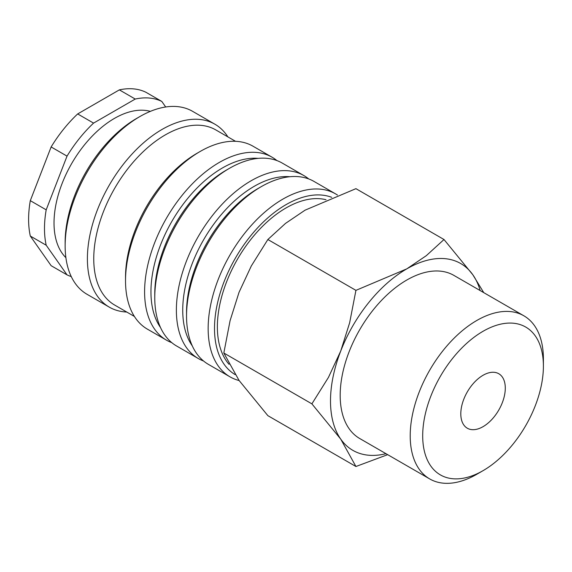 <?xml version="1.0" encoding="UTF-8"?>
<svg xmlns="http://www.w3.org/2000/svg" width="572" height="572" viewBox="0 0 572 572"><rect width="100%" height="100%" fill="white"/><g stroke="black" fill="none" stroke-linecap="round" stroke-linejoin="round"><path stroke-width="0.86" d="M337.494 195.066A105.613 60.975 120 0 0 335.642 193.922A105.613 60.975 120 0 0 254.254 222.215A105.613 60.975 120 0 0 208.151 328.5A105.613 60.975 120 0 0 230.03 376.855A105.613 60.975 120 0 0 239.132 380.544M331.703 197.333A101.122 58.38 120 0 0 255.634 230.015A101.122 58.38 120 0 0 214.507 328.5A101.122 58.38 120 0 0 235.106 374.588M335.642 193.922L314.035 181.446A105.613 60.975 120 0 0 261.225 186.672L258.043 188.51A101.122 58.38 120 0 0 186.543 312.355L186.543 316.023A105.613 60.975 120 0 0 208.415 364.378L230.03 376.855M289.947 176.727A101.122 58.38 120 0 0 182.733 310.153A101.122 58.38 120 0 0 192.285 345.874M308.701 178.929A105.613 60.975 120 0 0 303.861 175.568A105.613 60.975 120 0 0 222.479 203.868A105.613 60.975 120 0 0 176.376 310.153A105.613 60.975 120 0 0 198.248 358.501A105.613 60.975 120 0 0 203.582 361.018M303.861 175.568L282.253 163.091A105.613 60.975 120 0 0 229.443 168.325L226.269 170.163A101.122 58.38 120 0 0 154.762 294.008L154.762 297.676A105.613 60.975 120 0 0 176.641 346.024L198.248 358.501M258.165 158.373A101.122 58.38 120 0 0 150.951 291.806A101.122 58.38 120 0 0 160.51 327.527M276.927 160.582A105.613 60.975 120 0 0 272.086 157.221A105.613 60.975 120 0 0 190.698 185.521A105.613 60.975 120 0 0 144.594 291.806A105.613 60.975 120 0 0 166.466 340.154A105.613 60.975 120 0 0 171.8 342.664M272.086 157.221L253.017 146.218A105.613 60.975 120 0 0 200.207 151.444L197.033 153.282A101.122 58.38 120 0 0 125.525 277.127L125.525 280.795A105.613 60.975 120 0 0 147.404 329.15L166.466 340.154M235.528 141.305L215.816 129.923A101.122 58.38 120 0 0 137.888 157.014A101.122 58.38 120 0 0 93.751 258.78A101.122 58.38 120 0 0 114.693 305.076L134.406 316.459M227.878 136.887A105.613 60.975 120 0 0 214.879 124.195A105.613 60.975 120 0 0 133.49 152.495A105.613 60.975 120 0 0 87.394 258.78A105.613 60.975 120 0 0 109.266 307.128A105.613 60.975 120 0 0 126.755 312.04M214.879 124.195L192.635 111.354A105.613 60.975 120 0 0 139.825 116.588L136.651 118.418A101.122 58.38 120 0 0 65.144 242.271L65.144 245.939A105.613 60.975 120 0 0 87.023 294.287L109.266 307.128M150.357 111.368A85.392 49.299 120 0 0 87.244 141.549A85.392 49.299 120 0 0 54.025 223.001A85.392 49.299 120 0 0 65.894 257.665M30.302 200.658L46.189 209.838L67.031 156.127L51.137 146.954L30.302 200.658A98.877 57.086 120 0 0 28.6 219.333A98.877 57.086 120 0 0 30.302 236.043L51.137 265.694L67.031 274.867L46.189 245.216L30.302 236.043M46.189 209.838A98.877 57.086 120 0 0 44.487 228.507A98.877 57.086 120 0 0 46.189 245.216M229.029 364.307A97.076 56.049 -60 0 1 217.367 326.848A97.076 56.049 -60 0 1 254.662 234.813A97.076 56.049 -60 0 1 326.011 199.714M483.755 292.635L472.829 274.774L444.001 239.518L426.319 255.663L406.778 268.869L355.927 290.361L349.656 322.737L340.726 351.044L328.442 377.413L311.89 403.853L340.726 439.11L355.927 466.502L387.673 454.661M480.158 290.562A107.865 62.276 120 0 0 472.829 274.774A107.865 62.276 120 0 0 406.778 268.869A107.865 62.276 120 0 0 340.726 351.044A107.865 62.276 120 0 0 330.502 400.979A107.865 62.276 120 0 0 340.726 439.11A107.865 62.276 120 0 0 385.978 453.682M355.927 466.502L267.86 415.658L239.032 380.401L223.824 353.01L230.094 320.627L239.032 292.328L251.308 265.959L267.86 239.518L285.542 223.373L305.083 210.16L355.927 188.667L444.001 239.518M523.895 315.815A94.18 54.376 120 0 0 451.322 341.041A94.18 54.376 120 0 0 410.21 435.821A94.18 54.376 120 0 0 429.715 478.936L359.688 438.502A94.18 54.376 -60 0 1 340.183 395.388A94.18 54.376 -60 0 1 381.288 300.615A94.18 54.376 -60 0 1 453.868 275.382L523.895 315.815A94.18 54.376 120 0 1 543.4 358.923L543.4 366.13A85.35 49.278 120 0 0 483.047 331.288A85.35 49.278 120 0 0 422.694 435.821A85.35 49.278 120 0 0 483.047 470.663A85.35 49.278 120 0 0 543.4 366.13M505.291 388.131A31.46 18.161 -60 0 1 491.562 419.791A31.46 18.161 -60 0 1 467.317 428.221A31.46 18.161 -60 0 1 460.803 413.821A31.46 18.161 -60 0 1 474.531 382.16A31.46 18.161 -60 0 1 498.777 373.731A31.46 18.161 -60 0 1 505.291 388.131M429.715 478.936A94.18 54.376 120 0 0 476.805 474.267L483.047 470.663M267.86 239.518L355.927 290.361M223.824 353.01L311.89 403.853M135.242 99.049L119.355 89.876L77.678 113.935L93.565 123.109L135.242 99.049A98.877 57.086 120 0 1 161.783 101.423L165.694 106.985M119.355 89.876A98.877 57.086 120 0 1 145.889 92.249L161.783 101.423M77.678 113.935A98.877 57.086 120 0 0 51.137 146.954M67.031 274.867A98.877 57.086 120 0 0 71.257 276.576M93.565 123.109A98.877 57.086 120 0 0 67.031 156.127M139.825 116.588A105.613 60.975 120 0 0 65.144 245.939M200.207 151.444A105.613 60.975 120 0 0 125.525 280.795M229.443 168.325A105.613 60.975 120 0 0 154.762 297.676M261.225 186.672A105.613 60.975 120 0 0 186.543 316.023"/></g></svg>
